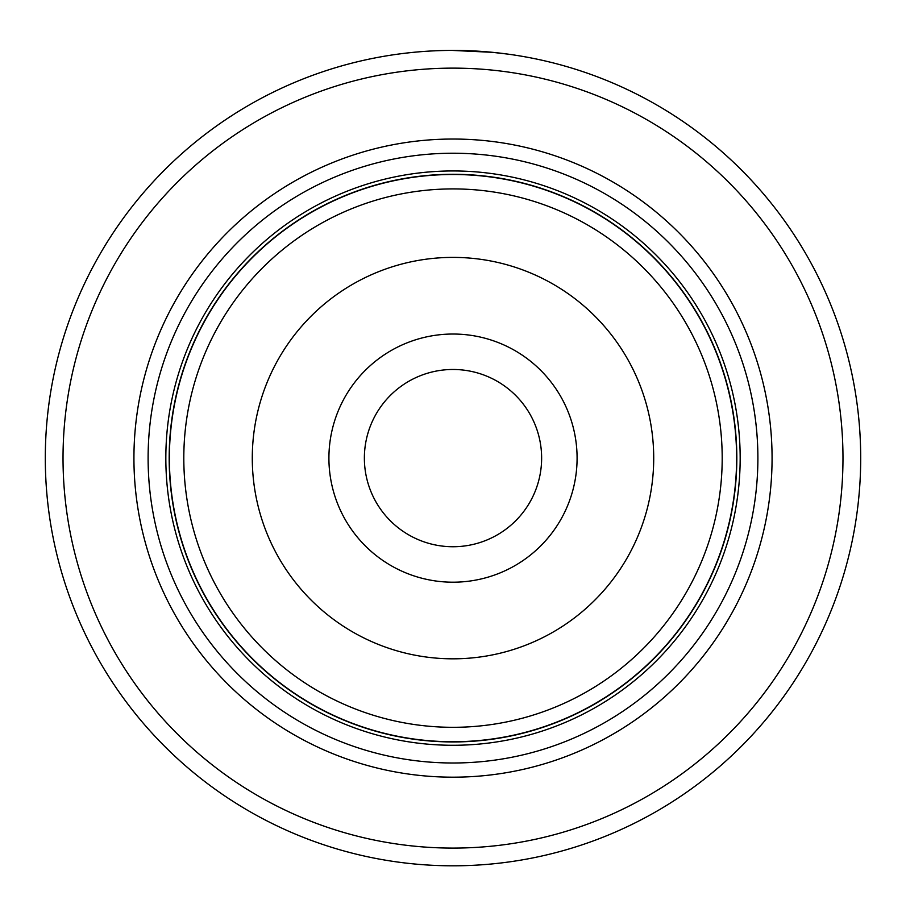 <?xml version="1.0" encoding="UTF-8"?>
<svg xmlns="http://www.w3.org/2000/svg" width="906" height="906" viewBox="0 0 906 906"><rect width="100%" height="100%" fill="white"/><g stroke="black" fill="none" stroke-linecap="round" stroke-linejoin="round"><path stroke-width="1.36" d="M169.388 458.108A283.612 283.612 0 0 1 453 174.496A283.612 283.612 0 0 1 736.612 458.108A283.612 283.612 0 0 1 453 741.731A283.612 283.612 0 0 1 169.388 458.108M577.088 458.108A124.088 124.088 0 0 1 453 582.196A124.088 124.088 0 0 1 328.912 458.108A124.088 124.088 0 0 1 453 334.031A124.088 124.088 0 0 1 577.088 458.108M364.371 458.108A88.629 88.629 0 0 0 453 546.737A88.629 88.629 0 0 0 541.629 458.108A88.629 88.629 0 0 0 453 369.478A88.629 88.629 0 0 0 364.371 458.108M736.827 458.108A283.827 283.827 0 0 0 453 174.28A283.827 283.827 0 0 0 169.173 458.108A283.827 283.827 0 0 0 453 741.946A283.827 283.827 0 0 0 736.827 458.108M406.386 53.08L411.041 52.571M507.847 54.111L492.298 52.31L451.981 50.408M772.071 458.108A319.071 319.071 0 0 1 453 777.178A319.071 319.071 0 0 1 133.929 458.108A319.071 319.071 0 0 1 453 139.037A319.071 319.071 0 0 1 772.071 458.108M757.892 458.108A304.892 304.892 0 0 1 453 762.999A304.892 304.892 0 0 1 148.108 458.108A304.892 304.892 0 0 1 453 153.227A304.892 304.892 0 0 1 757.892 458.108M842.976 458.108A389.976 389.976 0 0 0 453 68.131A389.976 389.976 0 0 0 63.024 458.108A389.976 389.976 0 0 0 453 848.084A389.976 389.976 0 0 0 842.976 458.108M45.3 458.108A407.7 407.7 0 0 1 453 50.408A407.7 407.7 0 0 1 860.7 458.108A407.7 407.7 0 0 1 453 865.808A407.7 407.7 0 0 1 45.3 458.108M496.964 52.786L497.575 52.854M433.849 50.861L434.88 50.815M183.805 458.108A269.195 269.195 0 0 1 453 188.912A269.195 269.195 0 0 1 722.195 458.108A269.195 269.195 0 0 1 453 727.314A269.195 269.195 0 0 1 183.805 458.108M653.713 458.108A200.713 200.713 0 0 0 453 257.395A200.713 200.713 0 0 0 252.287 458.108A200.713 200.713 0 0 0 453 658.821A200.713 200.713 0 0 0 653.713 458.108M740.168 458.108A287.168 287.168 0 0 1 453 745.276A287.168 287.168 0 0 1 165.832 458.108A287.168 287.168 0 0 1 453 170.951A287.168 287.168 0 0 1 740.168 458.108"/></g></svg>
